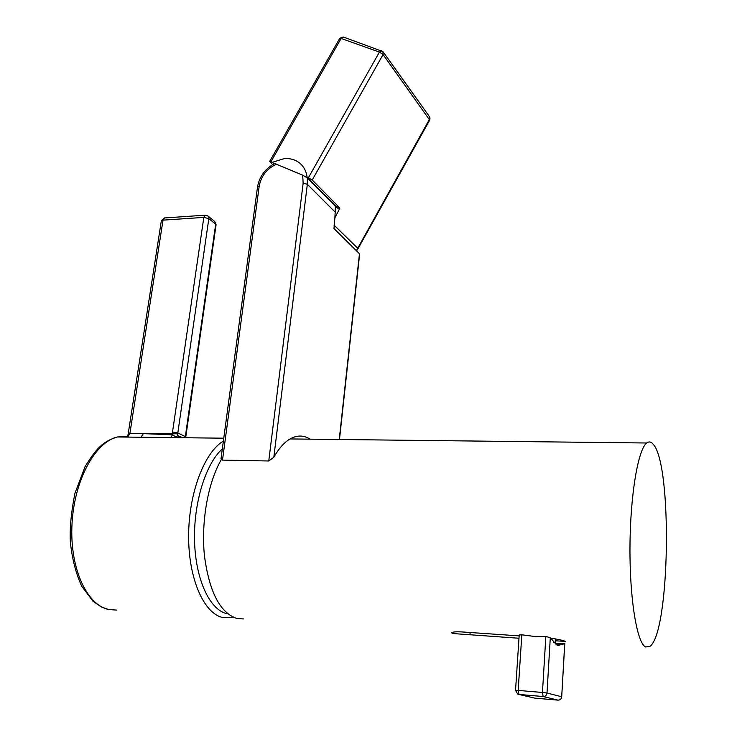 <?xml version="1.0" encoding="UTF-8"?>
<svg xmlns="http://www.w3.org/2000/svg" width="737" height="737" viewBox="0 0 737 737"><rect width="100%" height="100%" fill="white"/><g stroke="black" fill="none" stroke-linecap="round" stroke-linejoin="round"><path stroke-width="1.11" d="M221.33 459.584C208.101 482.247 200.961 521.437 204.435 555.634C209.225 591.829 220.031 612.779 236.853 618.481L243.615 618.951M645.612 646.975L649.896 646.413C669.988 632.392 672.384 466.153 653.572 444.706C651.37 441.749 649.094 441.187 646.736 443.001C638.168 449.22 630.301 494.435 629.978 546.495C629.564 598.564 636.934 643.079 645.612 646.975M555.541 640.803L565.353 641.374C563.077 640.37 558.13 639.283 550.53 638.113M519.143 635.884L461.371 631.895C456.267 631.655 453.062 631.895 451.753 632.613L452.14 633.488L518.986 638.251M125.76 437.078L127.694 436.387L117.404 436.977C95.156 442.154 74.419 479.925 72.033 523.463C69.481 567.029 86.284 605.04 108.818 609.536L116.557 610.079M108.247 609.407L101.218 606.901L93.028 601.226L81.715 586.256C75.8 573.211 72.005 558.379 70.337 541.75C69.665 528.199 71.194 512.049 74.934 493.293L85.17 466.42C91.406 456.36 96.483 449.653 100.389 446.309C104.488 442.292 110.163 439.188 117.395 436.977L223.762 438.193M127.943 437.096L128.229 436.368M141.532 436.497L143.337 433.632L172.707 434.821L172.522 432.011L177.82 432.969L185.328 436.59L215.683 224.168L208.829 218.613L177.82 432.969L177.663 435.622L182.887 437.723M177.737 433.807L129.887 433.513L128.137 436.359M171.15 436.792L172.707 434.821C175.065 436.829 176.714 437.096 177.663 435.622L180.445 437.695M257.471 187.29L257.526 186.876C259.424 176.521 265.145 168.736 274.698 163.513L302.667 175.157L307.311 177.893L307.338 184.296L273.823 457.235C280.189 446.18 287.043 439.427 294.395 436.986C299.6 435.337 304.602 435.899 309.402 438.681L310.213 439.16M273.998 163.881L272.377 162.287L269.696 161.366L272.653 164.646M381.628 50.641L379.417 52.097L383.065 54.566L312.23 179.994L307.034 177.018C306.362 171.555 304.141 167.106 300.392 163.678C295.988 159.874 290.618 158.188 284.27 158.612L272.377 162.287M312.23 179.994L339.895 208.11L334.893 217.848L333.981 228.581L359.656 253.952L339.481 439.501M339.821 209.059L336.505 207.622L336.127 206.48L307.034 177.018M307.311 177.893L335.436 206.351L334.893 217.848M276.679 164.121C266.914 168.626 261.082 176.005 259.184 186.249L222.491 460.118L268.765 460.984L303.156 183.191L302.667 175.157M318.881 189.022L318.227 188.948M222.491 460.118L221.017 458.644L221.164 457.52M273.823 457.235L268.765 460.984M339.619 38.554L341.13 38.444L343.368 37.034M358.044 248.627L429.699 120.094L383.065 54.566L382.918 51.562L343.249 36.997L339.766 38.287L269.696 161.366M564.68 643.659L558.167 645.428L556.601 644.801L550.299 637.726L547.001 693.02L561.686 696.769L564.791 643.465L555.422 643.244M519.17 635.487L519.207 634.981L521.824 634.797L533.754 636.363L545.85 636.446L550.299 637.726M469.948 634.833L470.123 632.493M233.224 617.21L222.491 617.459C203.642 613.258 188.294 578.011 188.626 535.348C188.829 492.703 204.564 452.122 223.375 441.076M222.325 448.879C205.78 463.665 193.499 502.671 194.55 540.921C195.517 579.208 209.603 609.61 226.6 613.608L227.825 613.875M216.098 224.711L214.743 221.524L216.033 225.098L185.788 436.93M164.812 217.931L163.015 220.142L129.887 433.513L128.201 433.78L161.348 220.741L163.015 220.142L203.827 217.397L172.522 432.011M128.164 434.001L127.704 436.212M161.292 221.109L164.342 217.968L205.098 215.186L203.827 217.397L208.829 218.613L207.898 215.95L205.522 215.149M356.505 250.433L430.012 118.344L429.487 116.676L383.212 51.977M334.054 225.126L357.804 248.323L356.782 250.691M308.471 177.626L379.417 52.097L341.13 38.444L270.976 161.698M336.127 206.48L339.895 208.11M335.51 212.496L307.338 184.296L303.156 183.191M339.25 439.492L359.509 253.344M221.017 458.644L257.526 186.876L259.184 186.249M556.149 644.543L555.403 643.18L553.423 642.194M521.824 634.797L518.175 690.412L542.46 692.476L545.85 636.446M558.056 700.141L543.151 696.529L518.903 694.438L534.62 698.105L557.992 700.141C560.12 700.104 561.345 698.98 561.686 696.769L561.419 697.957M547.001 693.02L542.46 692.476L543.151 696.529C545.362 696.493 546.642 695.323 547.001 693.02M534.684 698.114L533.708 697.893M518.903 694.438L518.175 690.412L515.541 690.265L517.65 694.079L518.903 694.438M515.541 690.329L519.207 634.981M290.092 438.939L646.736 443.001M207.963 216.005L214.743 221.524M302.207 165.549L300.392 163.678M429.828 119.855L429.828 117.201M556.094 644.479L564.791 643.465M555.652 638.896L555.431 642.747M561.714 696.778L564.708 643.631"/></g></svg>
